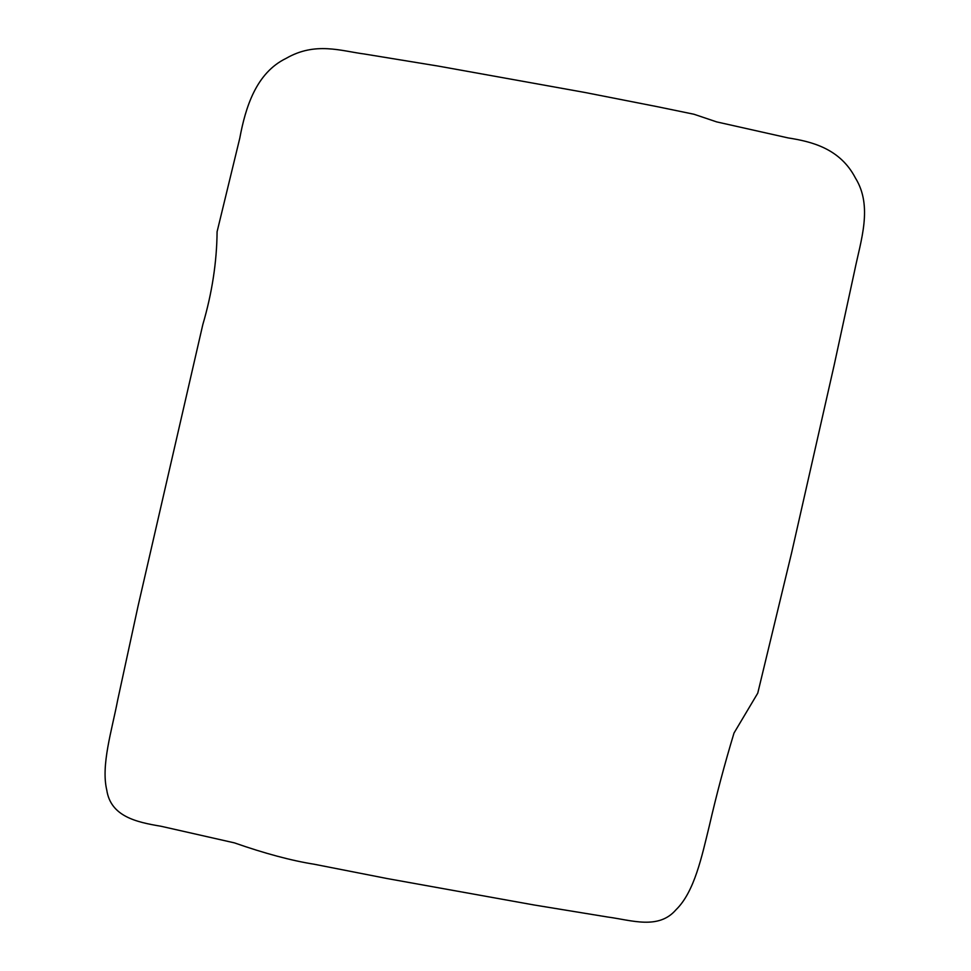 <?xml version="1.0" encoding="UTF-8"?>
<svg xmlns="http://www.w3.org/2000/svg" width="971" height="971" viewBox="0 0 971 971"><rect width="100%" height="100%" fill="white"/><g stroke="black" fill="none" stroke-linecap="round" stroke-linejoin="round"><path stroke-width="1.46" d="M387.393 878.597L314.386 864.275C291.434 860.622 264.78 853.497 234.436 842.877L161.016 826.26C136.231 822.134 110.718 816.441 106.761 790.042C100.85 765.16 111.847 730.568 117.697 700.006L138.076 605.989L202.818 324.581C212.042 293.121 216.8 262.17 217.091 231.729L239.776 138.222C245.517 107.38 256.101 72.91 286.142 58.357C315.344 41.498 340.991 50.965 364.768 54.073L438.309 66.101L584.858 92.463L657.877 106.798L693.974 114.25L716.683 121.897L788.064 137.906C811.137 141.523 839.927 148.199 855.427 178.021C873.05 206.386 860.743 240.59 854.553 271.055L834.174 365.072L791.62 552.79L757.756 693.148L734.015 733.032C724.767 763.582 716.525 794.557 709.303 825.945C701.851 856.276 694.544 891.73 676.047 909.706C658.556 930.06 631.599 920.192 607.482 916.988L533.953 904.96L387.393 878.597"/></g></svg>
